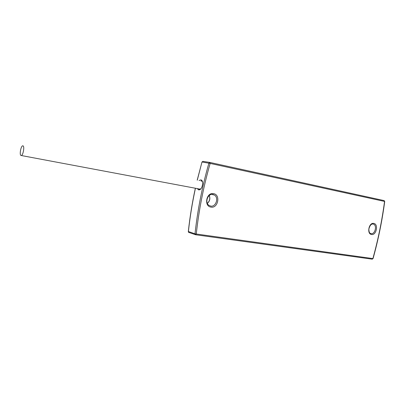 <?xml version="1.0" encoding="UTF-8"?>
<svg xmlns="http://www.w3.org/2000/svg" width="405" height="405" viewBox="0 0 405 405"><rect width="100%" height="100%" fill="white"/><g stroke="black" fill="none" stroke-linecap="round" stroke-linejoin="round"><path stroke-width="0.61" d="M197.23 188.598L198.592 189.879L199.473 189.818C202.368 189.084 203.877 181.212 201.356 180.043L200.885 179.86L199.037 180.524M202.505 181.906L201.786 181.05L200.905 180.893M199.154 188.958L199.746 189.155L200.9 188.745M22.903 145.83L22.801 145.82C20.908 145.613 19.187 155.272 21.08 155.49L21.207 155.505C23.105 155.722 24.821 145.952 22.903 145.83M384.218 200.617L384.553 201.427C381.981 220.76 378.088 239.811 372.878 258.582L372.266 259.175L195.706 234.763M188.406 231.528L195.002 233.837L195.605 234.753L196.263 234.009L195.002 233.837C197.599 209.957 202.237 186.371 208.924 163.083L209.836 162.43L210.16 163.417L202.075 162.015L202.976 161.377L209.755 162.42M195.438 188.259C192.299 202.682 189.95 217.146 188.391 231.655L188.811 232.414M209.871 162.44L384.137 200.596L384.553 201.427L210.16 163.417C203.487 186.654 198.86 210.185 196.263 234.009L372.878 258.582L372.266 259.175L195.686 234.763L188.588 232.338L188.31 231.625C189.869 217.12 192.213 202.657 195.347 188.244M197.286 180.179L201.968 162.051M371.112 233.629L370.6 233.477C369.461 233.219 368.889 231.736 368.874 229.038C369.866 225.403 371.284 223.737 373.116 224.041L373.476 224.152C377.333 225.372 375.04 234.551 371.112 233.629M371.517 234.495C366.53 233.933 368.914 222.223 373.78 223.418C378.71 224.066 376.356 235.589 371.517 234.495M210.62 206.074L208.788 205.274C204.52 202.363 208.038 193.18 212.959 194.446L214.412 195.038C219.11 197.721 215.84 207.269 210.62 206.074M210.934 207.097C203.624 206.201 206.423 191.975 213.587 193.656C220.806 194.678 218.047 208.631 210.934 207.097M212.934 194.446L214.412 195.038L211.668 194.415M209.289 195.483C210.428 198.556 209.785 201.199 207.365 203.411M198.592 189.879L199.564 189.13M202.895 161.367L201.984 162.005L197.194 180.164M373.046 258.633C378.255 239.846 382.153 220.781 384.73 201.432M207.335 203.345C209.674 201.128 210.311 198.521 209.248 195.509M201.533 180.934L201.239 180.878M200.389 189.277L200.126 189.226M199.473 189.818L200.288 189.079M201.356 180.043L201.786 181.05M200.105 189.13L21.207 155.505"/></g></svg>
